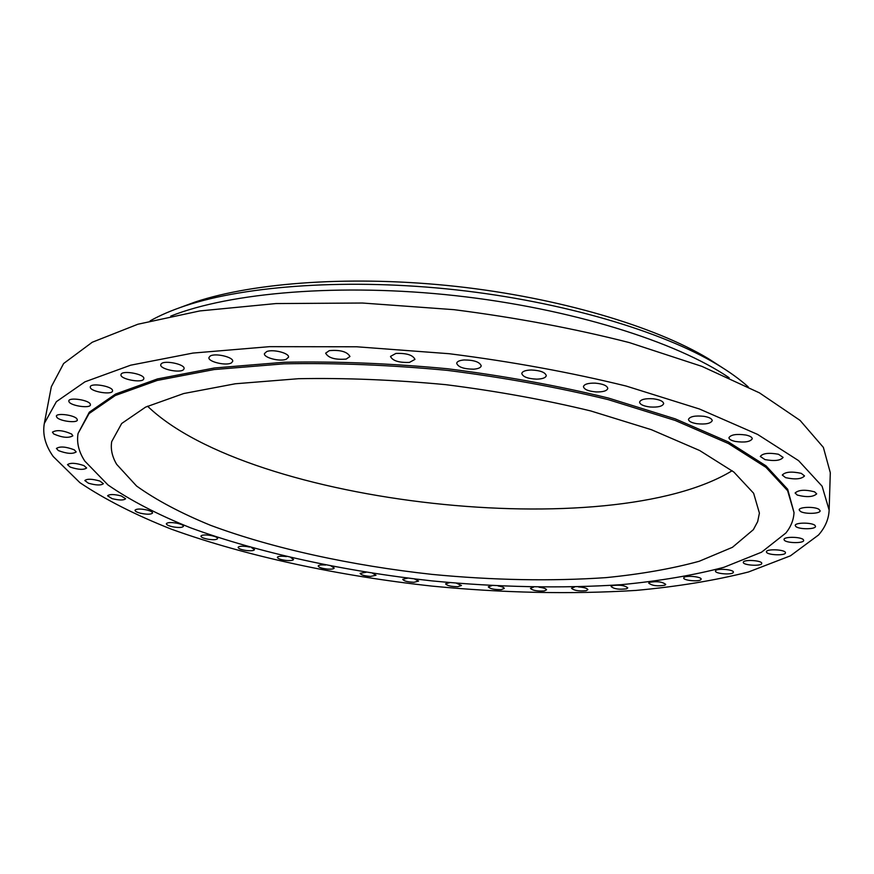 <?xml version="1.0" encoding="UTF-8"?>
<svg xmlns="http://www.w3.org/2000/svg" width="874" height="874" viewBox="0 0 874 874"><rect width="100%" height="100%" fill="white"/><g stroke="black" fill="none" stroke-linecap="round" stroke-linejoin="round"><path stroke-width="1.31" d="M286.464 556.574L284.782 556.367C280.346 555.995 277.866 556.323 277.364 557.339C277.823 558.704 280.751 559.742 286.126 560.452C290.55 560.824 293.03 560.496 293.555 559.48L290.834 557.601M818.534 534.997C825.22 527.35 828.76 519.047 829.142 510.088L822.106 486.206L798.552 460.609L757.572 434.4L699.451 408.999L626.068 386.024C570.58 372.4 511.629 361.628 449.203 353.719L356.734 346.781L269.563 346.661L192.935 353.074L130.674 365.19L84.953 381.829L56.384 401.669L44.312 423.442C42.411 434.433 45.382 445.467 53.227 456.523L79.916 482.677C104.88 499.425 135.35 514.917 171.315 529.152C246.577 556.345 338.544 575.857 432.084 586.115C503.129 592.987 571.072 594.418 635.89 590.42C677.405 586.64 714.932 580.489 748.494 571.978L790.446 555.809L818.534 534.997M829.142 510.088L830.3 472.714L823.374 447.39L800.06 420.383L759.473 392.874L701.92 366.37L629.247 342.564C574.305 328.548 515.911 317.59 454.065 309.68L362.404 303.027L275.933 303.562L199.818 310.936L137.874 324.243L92.262 342.237L63.627 363.518L51.337 386.723L44.312 423.442M729.167 377.754C676.312 341.679 570.624 308.391 455.616 295.685C340.598 282.99 230.201 292.429 170.747 316.104M748.253 386.909C739.917 379.392 729.582 371.931 717.237 364.524C661.815 331.213 562.594 301.661 456.25 289.884C349.906 278.183 246.632 285.372 185.277 305.791C171.61 310.336 159.898 315.361 150.12 320.878M722.339 367.648L708.453 358.701C654.604 326.319 558.978 297.794 456.632 286.464C354.287 275.19 254.738 282.171 195.12 302.022L179.618 307.735M147.542 406.181C249.942 504.964 610.675 544.797 732.161 470.725M116.679 464.356L136.562 486.01C156.151 500.037 180.809 513.125 210.514 525.296C273.103 548.599 351.818 565.598 432.171 574.404C493.275 580.27 551.221 581.341 606.01 577.627C640.861 574.174 671.92 568.734 699.2 561.272L732.445 547.31L753.355 529.666L757.671 521.625L759.408 513.104L753.628 493.253L733.876 472.069L699.637 450.503L651.403 429.702L590.857 410.977C545.245 399.899 496.891 391.126 445.795 384.669C394.513 379.829 345.405 377.83 298.482 378.704L235.303 383.773L183.693 393.54L145.587 407.12L121.683 423.486L111.708 441.599C110.474 449.116 112.134 456.698 116.679 464.356M785.901 532.998C790.97 526.64 793.668 519.822 794.018 512.525L787.616 490.696L765.963 467.35L728.348 443.5L675.176 420.449L608.228 399.637C557.71 387.302 504.09 377.546 447.368 370.379C390.449 365.004 335.987 362.819 283.995 363.835L214.13 369.549L157.211 380.441L115.302 395.507L89.072 413.577L78.059 433.482C76.519 442.626 78.769 451.825 84.811 461.09L107.994 484.961C130.237 500.343 157.768 514.633 190.608 527.83C259.556 553.089 345.001 571.367 432.073 580.904C498.235 587.284 561.239 588.552 621.097 584.684C659.302 581.068 693.595 575.267 723.989 567.281L761.516 552.215L785.901 532.998M794.018 512.525L787.671 489.254L766.028 465.853L728.424 441.96L675.274 418.875L608.348 398.031C557.852 385.685 504.254 375.929 447.543 368.752C390.645 363.387 336.206 361.213 284.225 362.251L214.37 367.987L157.462 378.934L115.565 394.043L89.334 412.157L78.059 433.482M325.587 565.03L324.593 564.954C320.703 564.746 318.573 565.107 318.191 566.024C318.824 567.499 322.025 568.526 327.794 569.116C331.672 569.324 333.802 568.963 334.207 568.034L331.257 566.134M366.173 572.251L360.121 573.366C360.951 574.939 364.436 575.955 370.565 576.414L376.028 575.256L372.619 573.257M407.721 578.129L402.728 579.32C403.788 581.002 407.546 581.997 414.003 582.281L418.591 581.101L414.505 578.959M449.749 582.619L445.587 583.821C446.92 585.646 450.962 586.596 457.703 586.694L461.472 585.504L456.49 583.198M491.854 585.635L488.293 586.847C489.943 588.803 494.258 589.731 501.239 589.611L504.265 588.431C504.079 587.448 502.037 586.618 498.136 585.951M533.588 587.12L530.42 588.344C532.43 590.453 537.018 591.327 544.196 590.966L546.545 589.841C546.206 588.672 543.672 587.787 538.952 587.197M574.589 587L571.52 588.257C573.956 590.529 578.828 591.348 586.137 590.715L587.874 589.666C587.252 588.246 584.083 587.328 578.37 586.902M612.303 585.624L611.123 586.53C614.051 589 619.196 589.753 626.571 588.803L627.772 587.874C624.823 585.405 619.655 584.651 612.303 585.624M649.437 582.368L648.716 583.133C652.212 585.788 657.63 586.465 664.972 585.165L665.726 584.389C662.186 581.713 656.756 581.046 649.437 582.368M684.08 577.408L683.719 577.987C683.129 580.369 698.271 581.953 700.74 579.768L701.145 579.167C701.746 576.774 686.44 575.201 684.08 577.408M715.609 570.722L715.478 571.061C714.888 573.726 731.8 575.136 733.242 572.546L733.384 572.175C733.996 569.509 716.899 568.111 715.609 570.722M743.315 562.277L743.315 562.343C742.725 565.314 761.571 566.494 761.735 563.479L761.746 563.38C762.346 560.387 743.315 559.251 743.315 562.277M766.476 552.062C767.022 555.165 785.792 555.897 785.453 552.794L785.431 552.565C785.005 549.44 766.05 548.697 766.432 551.811L766.476 552.062M784.273 540.132C786.229 543.224 804.036 543.508 803.665 540.427L803.446 539.826C801.589 536.712 783.596 536.428 784.033 539.498L784.273 540.132M795.875 526.541C799.164 529.557 815.901 529.426 815.518 526.366L814.918 525.35C811.695 522.313 794.794 522.444 795.231 525.493L795.875 526.541M800.464 511.443C804.965 514.305 820.511 513.792 820.14 510.777L818.916 509.28C814.448 506.385 798.76 506.92 799.197 509.924L800.464 511.443M797.252 495.055C806.68 497.459 813.159 497.066 816.698 493.854L814.601 491.844C805.14 489.418 798.639 489.801 795.1 493.012L797.252 495.055M785.595 477.652C795.231 479.717 801.545 479.138 804.517 475.926L801.272 473.358C791.582 471.283 785.256 471.84 782.296 475.052L785.595 477.652M765.023 459.626C774.637 461.308 780.657 460.565 783.104 457.397L778.428 454.24C768.749 452.546 762.707 453.289 760.293 456.457L765.023 459.626M735.362 441.457C744.681 442.736 750.318 441.84 752.263 438.77C752.153 437.208 750.023 435.951 745.883 435.023C736.509 433.744 730.861 434.64 728.938 437.699C729.058 439.283 731.199 440.529 735.362 441.457M696.818 423.704C705.58 424.578 710.715 423.551 712.223 420.634C712.004 418.69 709.229 417.248 703.898 416.308C695.081 415.445 689.936 416.472 688.461 419.378C688.701 421.334 691.476 422.776 696.818 423.704M650.027 406.989C657.991 407.47 662.536 406.355 663.672 403.635C663.279 401.264 659.783 399.647 653.195 398.784C645.209 398.315 640.664 399.429 639.56 402.127C639.965 404.509 643.461 406.137 650.027 406.989M596.134 391.934C603.082 392.065 606.971 390.897 607.801 388.438C607.157 385.598 602.918 383.828 595.074 383.129C588.126 383.009 584.247 384.178 583.439 386.614C584.094 389.465 588.322 391.235 596.134 391.934M536.702 379.152C542.492 378.988 545.693 377.819 546.283 375.667C545.3 372.324 540.307 370.434 531.305 369.997C525.525 370.183 522.357 371.341 521.778 373.471C522.783 376.825 527.754 378.715 536.702 379.152M473.73 369.178C478.307 368.795 480.798 367.681 481.224 365.856C479.771 362 474.069 360.033 464.094 359.957C459.56 360.35 457.08 361.454 456.676 363.267C458.129 367.124 463.821 369.09 473.73 369.178M409.447 362.404L414.964 359.389C412.943 355.041 406.596 353.052 395.922 353.424L390.492 356.417C392.513 360.765 398.839 362.765 409.447 362.404M346.191 359.083L349.961 356.505C347.229 351.687 340.347 349.731 329.323 350.627L325.641 353.172C328.362 357.99 335.212 359.957 346.191 359.083M286.202 359.269L288.518 357.226C289.698 353.238 272.961 348.879 266.679 351.577L264.451 353.588C263.325 357.608 279.877 361.902 286.202 359.269M231.479 362.841L232.681 361.388C233.992 357.182 214.938 352.703 210.099 356.111L208.952 357.532C207.706 361.76 226.53 366.173 231.479 362.841M183.606 369.538L184.064 368.686C185.463 364.316 164.225 359.837 161.177 363.89L160.761 364.687C159.439 369.09 180.415 373.515 183.606 369.538M143.74 378.945L143.806 378.704C145.226 374.181 121.999 369.844 121.049 374.465L120.994 374.651C119.651 379.174 142.582 383.489 143.74 378.945M112.549 390.591C112.604 386.199 90.481 382.517 90.284 386.898L90.284 387.291C90.47 391.716 112.331 395.288 112.538 390.94L112.549 390.591M90.262 403.996C88.471 399.91 68.915 397.091 68.806 400.904L69.024 401.832C71.023 405.94 90.328 408.671 90.448 404.87L90.262 403.996M76.77 418.635C73.558 414.91 56.406 412.823 56.351 416.155L57.007 417.553C60.372 421.279 77.294 423.3 77.371 419.99L76.77 418.635M71.635 434.05C63.136 430.303 56.744 429.658 52.451 432.138L53.696 433.941C62.229 437.666 68.598 438.3 72.837 435.82L71.635 434.05M74.279 449.826C65.867 446.636 59.924 446.177 56.428 448.438L58.383 450.58C66.795 453.748 72.728 454.196 76.18 451.934L74.279 449.826M83.937 465.591C75.798 462.914 70.313 462.608 67.495 464.673L70.237 467.098C78.376 469.753 83.838 470.048 86.635 467.983L83.937 465.591M99.855 481.039C92.098 478.832 87.094 478.668 84.822 480.547L88.416 483.202C96.14 485.387 101.133 485.54 103.383 483.672L99.855 481.039M121.224 495.929C113.937 494.138 109.403 494.105 107.589 495.798L112.047 498.628C119.29 500.398 123.824 500.431 125.616 498.737L121.224 495.929M147.269 510.055C140.528 508.646 136.442 508.701 135.011 510.241C135.055 511.257 136.825 512.24 140.332 513.191C147.05 514.6 151.126 514.535 152.557 512.994C152.524 511.989 150.765 511.017 147.269 510.055M177.291 523.275C171.107 522.182 167.458 522.335 166.344 523.723C166.453 524.826 168.518 525.831 172.539 526.76C178.689 527.852 182.327 527.699 183.453 526.312C183.354 525.219 181.3 524.203 177.291 523.275M210.612 535.456C205.019 534.648 201.785 534.866 200.911 536.123C201.118 537.302 203.467 538.34 207.968 539.214C213.54 540.034 216.774 539.804 217.648 538.548C217.451 537.368 215.102 536.341 210.612 535.456M249.593 547.058L246.632 546.512C241.617 545.933 238.766 546.217 238.099 547.353C238.427 548.621 241.06 549.67 246.009 550.467C251.013 551.046 253.853 550.762 254.531 549.626L251.526 547.605M195.12 302.022L185.277 305.791M708.453 358.701L717.237 364.524"/></g></svg>

